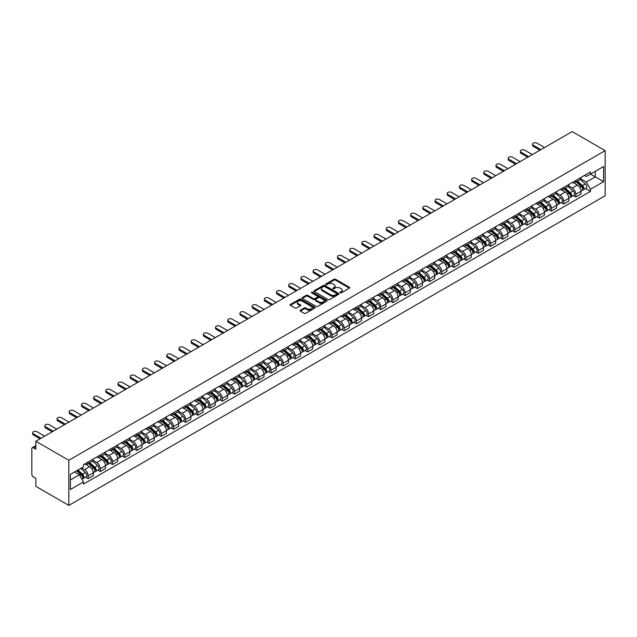 <?xml version="1.0" encoding="UTF-8"?>
<svg xmlns="http://www.w3.org/2000/svg" width="637" height="637" viewBox="0 0 637 637"><rect width="100%" height="100%" fill="white"/><g stroke="black" fill="none" stroke-linecap="round" stroke-linejoin="round"><path stroke-width="0.96" d="M340.134 292.837A0.756 0.438 0 0 0 341.209 292.837L349.355 288.131A1.083 0.629 0 0 0 349.673 287.685A1.083 0.629 0 0 0 349.355 287.247L335.548 279.269A1.083 0.629 0 0 0 334.011 279.269L325.865 283.975A0.756 0.438 0 0 0 326.94 284.596L327.991 283.991A3.472 2.007 0 0 1 332.904 283.991L334.051 284.651A3.472 2.007 0 0 1 335.07 286.069A3.472 2.007 0 0 1 334.051 287.486L333 288.099A0.756 0.438 0 0 0 334.075 288.72L335.126 288.107A3.472 2.007 0 0 1 340.039 288.107L341.185 288.776A3.472 2.007 0 0 1 342.204 290.193A3.472 2.007 0 0 1 341.185 291.611L340.134 292.216A0.756 0.438 0 0 0 340.134 292.837L340.134 292.216M300.338 310.187A1.083 0.629 0 0 0 300.019 310.633A1.083 0.629 0 0 0 300.338 311.071L304.207 313.308A1.083 0.629 0 0 0 305.744 313.308L314.797 308.085A1.083 0.629 0 0 0 315.116 307.639A1.083 0.629 0 0 0 314.797 307.201L300.99 299.223A1.083 0.629 0 0 0 299.454 299.223L290.4 304.454A1.083 0.629 0 0 0 290.082 304.892A1.083 0.629 0 0 0 290.4 305.338L295.082 308.037A1.083 0.629 0 0 0 296.611 308.037L300.489 305.8A1.083 0.629 0 0 0 300.807 305.362A1.083 0.629 0 0 0 300.489 304.916L298.172 303.578A2.898 1.672 0 0 1 297.32 302.392A2.898 1.672 0 0 1 299.111 300.847A2.898 1.672 0 0 1 302.272 301.205L311.366 306.461A2.898 1.672 0 0 1 312.21 307.639A2.898 1.672 0 0 1 310.418 309.192A2.898 1.672 0 0 1 307.257 308.826L305.744 307.95A1.083 0.629 0 0 0 304.207 307.95L300.338 310.187L300.338 311.071M68.82 460.28L35.839 441.242L572.169 131.588L605.15 150.635L68.82 460.28L68.82 505.412L605.15 195.758L605.15 150.635M328.071 299.533A1.083 0.629 0 0 0 329.6 299.533L338.653 294.31A1.083 0.629 0 0 0 338.972 293.864A1.083 0.629 0 0 0 338.653 293.426L324.846 285.448A1.083 0.629 0 0 0 323.309 285.448L314.256 290.679A1.083 0.629 0 0 0 313.945 291.117A1.083 0.629 0 0 0 314.256 291.563L328.071 299.533M311.915 293.004A0.756 0.438 0 0 1 312.687 293.108L312.687 292.208L326.725 300.314A1.083 0.629 0 0 1 327.044 300.752A1.083 0.629 0 0 1 326.725 301.197L317.672 306.421A1.083 0.629 0 0 1 316.143 306.421L302.328 298.45L302.328 297.567A1.083 0.629 0 0 0 302.01 298.005A1.083 0.629 0 0 0 302.328 298.45M302.328 297.567L306.206 295.329A1.083 0.629 0 0 1 307.735 295.329L313.34 298.562A1.083 0.629 0 0 0 314.877 298.562L317.441 297.081A1.083 0.629 0 0 0 317.759 296.635A1.083 0.629 0 0 0 317.441 296.189L311.612 292.829A0.756 0.438 0 0 1 312.687 292.208M35.839 441.242L35.839 449.228L33.411 447.827A2.214 1.274 -120 0 0 32.312 447.715A2.214 1.274 -120 0 0 31.85 448.727L31.85 474.27A2.214 1.274 -120 0 0 33.411 476.978L35.839 478.379L35.839 486.365L68.82 505.412M575.84 180.414A5.088 2.938 60 0 1 574.789 182.7L579.949 179.722A5.088 2.938 -120 0 0 581 177.436M568.523 185.893L572.241 188.042A5.088 2.938 60 0 1 575.84 194.269L581 191.291A5.088 2.938 -120 0 0 577.401 185.064L573.714 182.93M581 191.291L581 194.046L575.84 197.024L573.364 195.599M574.789 182.7A5.088 2.938 60 0 1 572.281 182.469M575.84 194.269L575.84 197.024M563.649 187.453A5.088 2.938 60 0 1 562.59 189.738L567.75 186.76A5.088 2.938 -120 0 0 568.809 184.475M561.173 202.638L563.649 204.063L568.809 201.085L568.809 198.33A5.088 2.938 -120 0 0 565.21 192.103L561.516 189.969M562.59 189.738A5.088 2.938 60 0 1 560.09 189.507M556.324 192.931L560.05 195.081A5.088 2.938 60 0 1 563.649 201.308L563.649 204.063M551.451 194.5A5.088 2.938 60 0 1 550.4 196.777L555.56 193.799A5.088 2.938 -120 0 0 556.611 191.522M548.983 209.677L551.451 211.102L556.611 208.124L556.611 205.369A5.088 2.938 -120 0 0 553.02 199.142L549.325 197.016M550.4 196.777A5.088 2.938 60 0 1 547.9 196.546M544.133 199.97L547.86 202.12A5.088 2.938 60 0 1 551.451 208.347L551.451 211.102M539.26 201.539A5.088 2.938 60 0 1 538.209 203.816L543.369 200.838A5.088 2.938 -120 0 0 544.42 198.561M536.792 216.715L539.26 218.141L544.42 215.163L544.42 212.408A5.088 2.938 -120 0 0 540.821 206.181L537.134 204.055M538.209 203.816A5.088 2.938 60 0 1 535.709 203.585M531.943 207.009L535.669 209.159A5.088 2.938 60 0 1 539.26 215.386L539.26 218.141M527.07 208.578A5.088 2.938 60 0 1 526.019 210.855L531.17 207.877A5.088 2.938 -120 0 0 532.229 205.6M524.593 223.754L527.07 225.18L532.229 222.202L532.229 219.454A5.088 2.938 -120 0 0 528.63 213.22L524.936 211.094M526.019 210.855A5.088 2.938 60 0 1 523.51 210.632M519.744 214.048L523.471 216.198A5.088 2.938 60 0 1 527.07 222.432L527.07 225.18M514.879 215.617A5.088 2.938 60 0 1 513.82 217.894L518.98 214.916A5.088 2.938 -120 0 0 520.031 212.639M512.403 230.793L514.879 232.218L520.031 229.24L520.031 226.493A5.088 2.938 -120 0 0 516.44 220.267L512.745 218.133M513.82 217.894A5.088 2.938 60 0 1 511.32 217.671M507.554 221.087L511.28 223.245A5.088 2.938 60 0 1 514.879 229.471L514.879 232.218M502.681 222.655A5.088 2.938 60 0 1 501.63 224.941L506.789 221.963A5.088 2.938 -120 0 0 507.84 219.677M500.212 237.832L502.681 239.257L507.84 236.279L507.84 233.532A5.088 2.938 -120 0 0 504.249 227.305L500.555 225.172M501.63 224.941A5.088 2.938 60 0 1 499.129 224.71M495.363 228.134L499.089 230.283A5.088 2.938 60 0 1 502.681 236.51L502.681 239.257M490.49 229.694A5.088 2.938 60 0 1 489.439 231.979L494.599 229.002A5.088 2.938 -120 0 0 495.65 226.716M488.014 244.871L490.49 246.304L495.65 243.318L495.65 240.571A5.088 2.938 -120 0 0 492.051 234.344L488.364 232.21M489.439 231.979A5.088 2.938 60 0 1 486.931 231.749M483.172 235.172L486.891 237.322A5.088 2.938 60 0 1 490.49 243.549L490.49 246.304M478.299 236.733A5.088 2.938 60 0 1 477.24 239.018L482.4 236.04A5.088 2.938 -120 0 0 483.459 233.755M475.823 251.91L478.299 253.343L483.459 250.365L483.459 247.61A5.088 2.938 -120 0 0 479.86 241.383L476.165 239.249M477.24 239.018A5.088 2.938 60 0 1 474.74 238.787M470.974 242.211L474.7 244.361A5.088 2.938 60 0 1 478.299 250.588L478.299 253.343M466.101 243.772A5.088 2.938 60 0 1 465.05 246.057L470.21 243.079A5.088 2.938 -120 0 0 471.261 240.794M463.632 258.948L466.101 260.382L471.261 257.404L471.261 254.649A5.088 2.938 -120 0 0 467.669 248.422L463.975 246.288M465.05 246.057A5.088 2.938 60 0 1 462.55 245.826M458.783 249.25L462.51 251.4A5.088 2.938 60 0 1 466.101 257.627L466.101 260.382M453.91 250.811A5.088 2.938 60 0 1 452.859 253.096L458.019 250.118A5.088 2.938 -120 0 0 459.07 247.833M451.442 265.987L453.91 267.421L459.07 264.443L459.07 261.688A5.088 2.938 -120 0 0 455.471 255.461L451.784 253.327M452.859 253.096A5.088 2.938 60 0 1 450.359 252.865M446.593 256.289L450.319 258.439A5.088 2.938 60 0 1 453.91 264.666L453.91 267.421M441.72 257.85A5.088 2.938 60 0 1 440.669 260.135L445.82 257.157A5.088 2.938 -120 0 0 446.879 254.872M439.243 273.034L441.72 274.459L446.879 271.481L446.879 268.726A5.088 2.938 -120 0 0 443.28 262.5L439.586 260.366M440.669 260.135A5.088 2.938 60 0 1 438.16 259.904M434.394 263.328L438.121 265.478A5.088 2.938 60 0 1 441.72 271.704L441.72 274.459M429.529 264.888A5.088 2.938 60 0 1 428.47 267.174L433.63 264.196A5.088 2.938 -120 0 0 434.681 261.911M427.053 280.073L429.529 281.498L434.681 278.52L434.681 275.765A5.088 2.938 -120 0 0 431.09 269.539L427.395 267.405M428.47 267.174A5.088 2.938 60 0 1 425.97 266.943M422.204 270.367L425.93 272.517A5.088 2.938 60 0 1 429.529 278.743L429.529 281.498M417.331 271.927A5.088 2.938 60 0 1 416.279 274.213L421.439 271.235A5.088 2.938 -120 0 0 422.49 268.949M414.862 287.112L417.331 288.537L422.49 285.559L422.49 282.804A5.088 2.938 -120 0 0 418.899 276.577L415.205 274.443M416.279 274.213A5.088 2.938 60 0 1 413.779 273.982M410.013 277.406L413.739 279.555A5.088 2.938 60 0 1 417.331 285.782L417.331 288.537M405.14 278.974A5.088 2.938 60 0 1 404.089 281.251L409.249 278.273A5.088 2.938 -120 0 0 410.3 275.996M402.664 294.151L405.14 295.576L410.3 292.598L410.3 289.843A5.088 2.938 -120 0 0 406.701 283.616L403.014 281.49M404.089 281.251A5.088 2.938 60 0 1 401.581 281.021M397.822 284.444L401.541 286.594A5.088 2.938 60 0 1 405.14 292.821L405.14 295.576M392.949 286.013A5.088 2.938 60 0 1 391.89 288.29L397.05 285.312A5.088 2.938 -120 0 0 398.109 283.035M390.473 301.19L392.949 302.615L398.109 299.637L398.109 296.882A5.088 2.938 -120 0 0 394.51 290.655L390.815 288.529M391.89 288.29A5.088 2.938 60 0 1 389.39 288.059M385.624 291.483L389.35 293.633A5.088 2.938 60 0 1 392.949 299.86L392.949 302.615M380.751 293.052A5.088 2.938 60 0 1 379.7 295.329L384.859 292.351A5.088 2.938 -120 0 0 385.911 290.074M378.282 308.228L380.751 309.654L385.911 306.676L385.911 303.929A5.088 2.938 -120 0 0 382.319 297.694L378.625 295.568M379.7 295.329A5.088 2.938 60 0 1 377.2 295.106M373.433 298.522L377.16 300.672A5.088 2.938 60 0 1 380.751 306.907L380.751 309.654M368.56 300.091A5.088 2.938 60 0 1 367.509 302.368L372.669 299.39A5.088 2.938 -120 0 0 373.72 297.113M366.084 315.267L368.56 316.693L373.72 313.715L373.72 310.967A5.088 2.938 -120 0 0 370.121 304.741L366.434 302.607M367.509 302.368A5.088 2.938 60 0 1 365.009 302.145M361.243 305.561L364.969 307.719A5.088 2.938 60 0 1 368.56 313.945L368.56 316.693M356.37 307.13A5.088 2.938 60 0 1 355.319 309.415L360.47 306.429A5.088 2.938 -120 0 0 361.529 304.152M353.893 322.306L356.37 323.731L361.529 320.753L361.529 318.006A5.088 2.938 -120 0 0 357.93 311.78L354.236 309.646M355.319 309.415A5.088 2.938 60 0 1 352.81 309.184M349.044 312.6L352.771 314.758A5.088 2.938 60 0 1 356.37 320.984L356.37 323.731M344.179 314.168A5.088 2.938 60 0 1 343.12 316.454L348.28 313.476A5.088 2.938 -120 0 0 349.331 311.19M341.703 329.345L344.179 330.77L349.331 327.792L349.331 325.045A5.088 2.938 -120 0 0 345.74 318.818L342.045 316.685M343.12 316.454A5.088 2.938 60 0 1 340.62 316.223M336.854 319.647L340.58 321.796A5.088 2.938 60 0 1 344.179 328.023L344.179 330.77M331.981 321.207A5.088 2.938 60 0 1 330.929 323.492L336.089 320.515A5.088 2.938 -120 0 0 337.14 318.229M329.512 336.384L331.981 337.817L337.14 334.839L337.14 332.084A5.088 2.938 -120 0 0 333.549 325.857L329.855 323.723M330.929 323.492A5.088 2.938 60 0 1 328.429 323.262M324.663 326.685L328.389 328.835A5.088 2.938 60 0 1 331.981 335.062L331.981 337.817M319.79 328.246A5.088 2.938 60 0 1 318.739 330.531L323.899 327.553A5.088 2.938 -120 0 0 324.95 325.268M317.314 343.423L319.79 344.856L324.95 341.878L324.95 339.123A5.088 2.938 -120 0 0 321.351 332.896L317.664 330.762M318.739 330.531A5.088 2.938 60 0 1 316.231 330.3M312.472 333.724L316.191 335.874A5.088 2.938 60 0 1 319.79 342.101L319.79 344.856M307.599 335.285A5.088 2.938 60 0 1 306.54 337.57L311.7 334.592A5.088 2.938 -120 0 0 312.759 332.307M305.123 350.461L307.599 351.895L312.759 348.917L312.759 346.162A5.088 2.938 -120 0 0 309.16 339.935L305.465 337.801M306.54 337.57A5.088 2.938 60 0 1 304.04 337.339M300.274 340.763L304 342.913A5.088 2.938 60 0 1 307.599 349.14L307.599 351.895M295.401 342.324A5.088 2.938 60 0 1 294.35 344.609L299.509 341.631A5.088 2.938 -120 0 0 300.56 339.346M292.932 357.5L295.401 358.934L300.56 355.956L300.56 353.201A5.088 2.938 -120 0 0 296.969 346.974L293.275 344.84M294.35 344.609A5.088 2.938 60 0 1 291.85 344.378M288.083 347.802L291.81 349.952A5.088 2.938 60 0 1 295.401 356.179L295.401 358.934M283.21 349.363A5.088 2.938 60 0 1 282.159 351.648L287.319 348.67A5.088 2.938 -120 0 0 288.37 346.385M280.734 364.547L283.21 365.972L288.37 362.994L288.37 360.239A5.088 2.938 -120 0 0 284.771 354.013L281.084 351.879M282.159 351.648A5.088 2.938 60 0 1 279.651 351.417M275.893 354.841L279.619 356.991A5.088 2.938 60 0 1 283.21 363.217L283.21 365.972M271.02 356.401A5.088 2.938 60 0 1 269.969 358.687L275.12 355.709A5.088 2.938 -120 0 0 276.179 353.424M268.543 371.586L271.02 373.011L276.179 370.033L276.179 367.278A5.088 2.938 -120 0 0 272.58 361.052L268.886 358.918M269.969 358.687A5.088 2.938 60 0 1 267.46 358.456M263.694 361.88L267.421 364.03A5.088 2.938 60 0 1 271.02 370.256L271.02 373.011M258.821 363.448A5.088 2.938 60 0 1 257.77 365.726L262.93 362.748A5.088 2.938 -120 0 0 263.981 360.462M256.353 378.625L258.829 380.05L263.981 377.072L263.981 374.317A5.088 2.938 -120 0 0 260.39 368.09L256.695 365.964M257.77 365.726A5.088 2.938 60 0 1 255.27 365.495M251.504 368.919L255.23 371.068A5.088 2.938 60 0 1 258.829 377.295L258.829 380.05M246.63 370.487A5.088 2.938 60 0 1 245.579 372.764L250.739 369.786A5.088 2.938 -120 0 0 251.79 367.509M244.162 385.664L246.63 387.089L251.79 384.111L251.79 381.356A5.088 2.938 -120 0 0 248.199 375.129L244.504 373.003M245.579 372.764A5.088 2.938 60 0 1 243.079 372.534M239.313 375.957L243.039 378.107A5.088 2.938 60 0 1 246.63 384.334L246.63 387.089M234.44 377.526A5.088 2.938 60 0 1 233.389 379.803L238.549 376.825A5.088 2.938 -120 0 0 239.6 374.548M231.964 392.703L234.44 394.128L239.6 391.15L239.6 388.395A5.088 2.938 -120 0 0 236.001 382.168L232.314 380.042M233.389 379.803A5.088 2.938 60 0 1 230.881 379.58M227.114 382.996L230.841 385.146A5.088 2.938 60 0 1 234.44 391.381L234.44 394.128M222.249 384.565A5.088 2.938 60 0 1 221.19 386.842L226.35 383.864A5.088 2.938 -120 0 0 227.401 381.587M219.773 399.741L222.249 401.167L227.409 398.189L227.409 395.442A5.088 2.938 -120 0 0 223.81 389.207L220.115 387.081M221.19 386.842A5.088 2.938 60 0 1 218.69 386.619M214.924 390.035L218.65 392.193A5.088 2.938 60 0 1 222.249 398.42L222.249 401.167M210.051 391.604A5.088 2.938 60 0 1 209 393.881L214.159 390.903A5.088 2.938 -120 0 0 215.21 388.626M207.582 406.78L210.051 408.206L215.21 405.228L215.21 402.48A5.088 2.938 -120 0 0 211.619 396.254L207.925 394.12M209 393.881A5.088 2.938 60 0 1 206.499 393.658M202.733 397.074L206.46 399.232A5.088 2.938 60 0 1 210.051 405.458L210.051 408.206M197.86 398.643A5.088 2.938 60 0 1 196.809 400.928L201.969 397.95A5.088 2.938 -120 0 0 203.02 395.665M195.384 413.819L197.86 415.244L203.02 412.266L203.02 409.519A5.088 2.938 -120 0 0 199.421 403.293L195.734 401.159M196.809 400.928A5.088 2.938 60 0 1 194.301 400.697M190.543 404.121L194.269 406.271A5.088 2.938 60 0 1 197.86 412.497L197.86 415.244M185.67 405.681A5.088 2.938 60 0 1 184.619 407.967L189.77 404.989A5.088 2.938 -120 0 0 190.829 402.703M183.193 420.858L185.67 422.291L190.829 419.313L190.829 416.558A5.088 2.938 -120 0 0 187.23 410.332L183.536 408.198M184.619 407.967A5.088 2.938 60 0 1 182.11 407.736M178.344 411.16L182.071 413.309A5.088 2.938 60 0 1 185.67 419.536L185.67 422.291M173.471 412.72A5.088 2.938 60 0 1 172.42 415.006L177.58 412.028A5.088 2.938 -120 0 0 178.631 409.742M171.003 427.897L173.479 429.33L178.631 426.352L178.631 423.597A5.088 2.938 -120 0 0 175.04 417.37L171.345 415.236M172.42 415.006A5.088 2.938 60 0 1 169.92 414.775M166.153 418.198L169.88 420.348A5.088 2.938 60 0 1 173.479 426.575L173.479 429.33M161.28 419.759A5.088 2.938 60 0 1 160.229 422.044L165.389 419.066A5.088 2.938 -120 0 0 166.44 416.781M158.812 434.936L161.28 436.369L166.44 433.391L166.44 430.636A5.088 2.938 -120 0 0 162.849 424.409L159.154 422.275M160.229 422.044A5.088 2.938 60 0 1 157.729 421.813M153.963 425.237L157.689 427.387A5.088 2.938 60 0 1 161.28 433.614L161.28 436.369M149.09 426.798A5.088 2.938 60 0 1 148.039 429.083L153.198 426.105A5.088 2.938 -120 0 0 154.25 423.82M146.614 441.974L149.09 443.408L154.25 440.43L154.25 437.675A5.088 2.938 -120 0 0 150.65 431.448L146.964 429.314M148.039 429.083A5.088 2.938 60 0 1 145.531 428.852M141.764 432.276L145.491 434.426A5.088 2.938 60 0 1 149.09 440.653L149.09 443.408M136.899 433.837A5.088 2.938 60 0 1 135.84 436.122L141 433.144A5.088 2.938 -120 0 0 142.051 430.859M134.423 449.021L136.899 450.447L142.051 447.469L142.051 444.714A5.088 2.938 -120 0 0 138.46 438.487L134.765 436.353M135.84 436.122A5.088 2.938 60 0 1 133.34 435.891M129.574 439.315L133.3 441.465A5.088 2.938 60 0 1 136.899 447.692L136.899 450.447M124.701 440.876A5.088 2.938 60 0 1 123.65 443.161L128.809 440.183A5.088 2.938 -120 0 0 129.86 437.898M122.232 456.06L124.701 457.485L129.86 454.507L129.86 451.752A5.088 2.938 -120 0 0 126.269 445.526L122.575 443.392M123.65 443.161A5.088 2.938 60 0 1 121.149 442.93M117.383 446.354L121.11 448.504A5.088 2.938 60 0 1 124.701 454.73L124.701 457.485M112.51 447.915A5.088 2.938 60 0 1 111.459 450.2L116.619 447.222A5.088 2.938 -120 0 0 117.67 444.937M110.034 463.099L112.51 464.524L117.67 461.546L117.67 458.791A5.088 2.938 -120 0 0 114.071 452.565L110.384 450.431M111.459 450.2A5.088 2.938 60 0 1 108.951 449.969M105.193 453.393L108.919 455.543A5.088 2.938 60 0 1 112.51 461.769L112.51 464.524M100.32 454.961A5.088 2.938 60 0 1 99.268 457.239L104.42 454.261A5.088 2.938 -120 0 0 105.479 451.983M97.843 470.138L100.32 471.563L105.479 468.585L105.479 465.83A5.088 2.938 -120 0 0 101.88 459.603L98.186 457.477M99.268 457.239A5.088 2.938 60 0 1 96.76 457.008M92.994 460.432L96.72 462.581A5.088 2.938 60 0 1 100.32 468.808L100.32 471.563M88.121 462A5.088 2.938 60 0 1 87.07 464.277L92.23 461.299A5.088 2.938 -120 0 0 93.281 459.022M85.653 477.177L88.121 478.602L93.281 475.624L93.281 472.869A5.088 2.938 -120 0 0 89.69 466.642L85.995 464.516M87.07 464.277A5.088 2.938 60 0 1 84.57 464.047M81.56 467.908L84.53 469.62A5.088 2.938 60 0 1 88.121 475.847L88.121 478.602M584.479 175.43L586.311 176.489L603.589 166.52L595.3 171.305L595.3 176.895L586.311 182.086L580.713 178.854M70.381 479.956L79.37 474.764L83.511 481.946L70.381 489.527L70.381 474.358L83.511 466.778L83.511 464.66L590.459 171.982L590.459 174.1L603.589 181.68L590.459 189.261L586.311 182.086M603.589 166.52L603.589 181.68M83.511 481.946L83.511 484.064L590.459 191.387L590.459 189.261M79.37 474.764L74.521 471.969M585.562 188.56L590.459 191.387M340.437 292.94L341.185 292.51A3.472 2.007 0 0 0 342.204 291.093L342.204 290.193M335.07 286.069L335.07 286.976A3.472 2.007 0 0 1 334.051 288.394L333.302 288.824M349.355 287.247L349.355 288.131L335.548 280.176A1.083 0.629 0 0 0 334.011 280.176L326.168 284.707M338.645 294.318L324.846 286.355A1.083 0.629 0 0 0 323.309 286.355L314.272 291.571M336.742 294.175A0.756 0.438 0 0 0 336.742 293.553L324.615 286.554A0.756 0.438 0 0 0 323.54 286.554L322.433 287.199A3.472 2.007 0 0 0 321.414 288.617A3.472 2.007 0 0 0 322.433 290.034L330.714 294.82A3.472 2.007 0 0 0 335.627 294.82L336.742 294.175L336.742 295.082A0.756 0.438 0 0 0 336.957 294.772L336.957 293.864M321.414 288.617L321.414 289.517A3.472 2.007 0 0 0 322.433 290.934L322.433 290.034M336.742 295.082L335.627 295.719A3.472 2.007 0 0 1 330.714 295.719L322.433 290.934M302.344 298.458L306.206 296.229L306.206 295.329M317.759 296.635L317.759 297.535A1.083 0.629 0 0 1 317.441 297.981L314.877 299.462A1.083 0.629 0 0 1 313.34 299.462L307.735 296.229A1.083 0.629 0 0 0 306.206 296.229M312.687 293.108L326.709 301.205M319.153 301.914A2.898 1.672 0 0 0 322.314 302.28A2.898 1.672 0 0 0 324.106 300.736A2.898 1.672 0 0 0 323.254 299.549L320.053 297.694A1.083 0.629 0 0 0 318.516 297.694L315.944 299.183A1.083 0.629 0 0 0 315.633 299.621A1.083 0.629 0 0 0 315.944 300.067L319.153 301.914L319.153 302.822A2.898 1.672 0 0 0 322.314 303.18A2.898 1.672 0 0 0 324.106 301.635L324.106 300.736M315.633 299.621L315.633 300.529A1.083 0.629 0 0 0 315.944 300.967L315.944 300.067M319.153 302.822L315.944 300.967M312.21 307.639L312.21 308.547A2.898 1.672 0 0 1 310.418 310.092A2.898 1.672 0 0 1 307.257 309.725L305.744 308.857A1.083 0.629 0 0 0 304.207 308.857L300.353 311.079M297.32 302.392L297.32 303.292A2.898 1.672 0 0 0 298.172 304.478L298.172 303.578M300.473 305.816L298.172 304.478M314.782 308.093L300.99 300.131A1.083 0.629 0 0 0 299.454 300.131L290.416 305.346M576.19 181.887L581.159 186.322A2.763 1.593 60 0 1 582.027 190.598L581 191.188M576.326 182.007L578.667 183.352M576.692 181.601L582.226 186.53A1.33 0.764 60 0 1 582.64 188.584A1.33 0.764 60 0 1 582.521 188.632M577.52 181.123L582.489 185.558A2.763 1.593 60 0 1 583.357 189.826A2.763 1.593 60 0 1 582.521 189.914M580.291 179.459L585.307 183.934A2.763 1.593 60 0 1 586.167 188.202L583.357 189.826M539.929 150.205L533.32 146.391A2.54 1.465 180 0 1 532.58 145.355L532.58 144.185A2.54 1.465 -0 0 0 533.32 145.22L540.94 149.623M544.539 147.545L536.919 143.142A2.54 1.465 -0 0 0 534.148 142.823A2.54 1.465 -0 0 0 532.58 144.185M564 188.926L568.968 193.361A2.763 1.593 60 0 1 569.836 197.637L568.801 198.226M564.135 189.046L566.468 190.399M564.501 188.64L570.027 193.568A1.33 0.764 60 0 1 570.449 195.623A1.33 0.764 60 0 1 570.322 195.67M565.33 188.162L570.298 192.597A2.763 1.593 60 0 1 571.166 196.865A2.763 1.593 60 0 1 570.33 196.952M568.1 186.498L573.109 190.973A2.763 1.593 60 0 1 573.977 195.24L571.166 196.865M551.809 195.965L556.778 200.4A2.763 1.593 60 0 1 557.646 204.676L556.611 205.265M551.937 196.085L554.278 197.438M552.311 195.678L557.837 200.615A1.33 0.764 60 0 1 558.251 202.662A1.33 0.764 60 0 1 558.131 202.709M553.139 195.201L558.108 199.636A2.763 1.593 60 0 1 558.975 203.904A2.763 1.593 60 0 1 558.139 203.999M555.91 193.537L560.918 198.011A2.763 1.593 60 0 1 561.786 202.279L558.975 203.904M539.611 203.004L544.579 207.439A2.763 1.593 60 0 1 545.447 211.715L544.42 212.312M539.746 203.123L542.087 204.477M540.112 202.717L545.646 207.654A1.33 0.764 60 0 1 546.06 209.7A1.33 0.764 60 0 1 545.941 209.748M540.94 202.24L545.909 206.675A2.763 1.593 60 0 1 546.777 210.943A2.763 1.593 60 0 1 545.941 211.038M543.711 200.575L548.728 205.05A2.763 1.593 60 0 1 549.596 209.318L546.777 210.943M527.731 157.243L521.13 153.429A2.54 1.465 180 0 1 520.381 152.394L520.381 151.224A2.54 1.465 -0 0 0 521.13 152.259L528.75 156.662M532.341 154.584L524.721 150.181A2.54 1.465 -0 0 0 521.95 149.862A2.54 1.465 -0 0 0 520.381 151.224M515.54 164.282L508.939 160.468A2.54 1.465 180 0 1 508.191 159.433L508.191 158.263A2.54 1.465 -0 0 0 508.939 159.298L516.559 163.701M520.15 161.623L512.53 157.22A2.54 1.465 -0 0 0 509.759 156.901A2.54 1.465 -0 0 0 508.191 158.263M503.349 171.321L496.741 167.515A2.54 1.465 180 0 1 496 166.472L496 165.302A2.54 1.465 -0 0 0 496.741 166.337L504.361 170.74M507.96 168.662L500.34 164.266A2.54 1.465 -0 0 0 497.569 163.948A2.54 1.465 -0 0 0 496 165.302M527.42 210.043L532.389 214.478A2.763 1.593 60 0 1 533.257 218.754L532.229 219.351M527.555 210.162L529.888 211.516M527.922 209.756L533.448 214.693A1.33 0.764 60 0 1 533.87 216.739A1.33 0.764 60 0 1 533.75 216.787M528.75 209.278L533.718 213.713A2.763 1.593 60 0 1 534.586 217.989A2.763 1.593 60 0 1 533.75 218.077M531.521 207.614L536.529 212.089A2.763 1.593 60 0 1 537.397 216.365L534.586 217.989M515.229 217.09L520.198 221.517A2.763 1.593 60 0 1 521.066 225.793L520.031 226.39M515.357 217.201L517.698 218.555M515.731 216.795L521.257 221.732A1.33 0.764 60 0 1 521.671 223.778A1.33 0.764 60 0 1 521.552 223.826M516.559 216.317L521.528 220.752A2.763 1.593 60 0 1 522.396 225.028A2.763 1.593 60 0 1 521.56 225.116M519.33 214.653L524.339 219.128A2.763 1.593 60 0 1 525.207 223.404L522.396 225.028M491.151 178.368L484.55 174.554A2.54 1.465 180 0 1 483.802 173.511L483.802 172.34A2.54 1.465 -0 0 0 484.55 173.375L492.17 177.779M495.769 175.701L488.149 171.305A2.54 1.465 -0 0 0 485.378 170.987A2.54 1.465 -0 0 0 483.802 172.34M478.96 185.407L472.359 181.593A2.54 1.465 180 0 1 471.611 180.55L471.611 179.379A2.54 1.465 -0 0 0 472.359 180.414L479.979 184.818M483.571 182.739L475.95 178.344A2.54 1.465 -0 0 0 473.18 178.026A2.54 1.465 -0 0 0 471.611 179.379M503.039 224.128L508.007 228.556A2.763 1.593 60 0 1 508.867 232.831L507.84 233.429M503.166 224.24L505.507 225.594M503.541 223.834L509.067 228.771A1.33 0.764 60 0 1 509.481 230.817A1.33 0.764 60 0 1 509.361 230.865M504.361 223.356L509.329 227.791A2.763 1.593 60 0 1 510.197 232.067A2.763 1.593 60 0 1 509.369 232.155M507.132 221.692L512.148 226.167A2.763 1.593 60 0 1 513.016 230.443L510.197 232.067M466.77 192.446L460.161 188.632A2.54 1.465 180 0 1 459.42 187.589L459.42 186.418A2.54 1.465 -0 0 0 460.161 187.453L467.781 191.856M471.38 189.778L463.76 185.383A2.54 1.465 -0 0 0 460.989 185.064A2.54 1.465 -0 0 0 459.42 186.418M490.84 231.167L495.809 235.594A2.763 1.593 60 0 1 496.677 239.87L495.65 240.468M490.976 231.279L493.317 232.632M491.342 230.873L496.876 235.809A1.33 0.764 60 0 1 497.29 237.864A1.33 0.764 60 0 1 497.171 237.912M492.17 230.395L497.139 234.83A2.763 1.593 60 0 1 498.007 239.106A2.763 1.593 60 0 1 497.171 239.193M494.941 228.731L499.957 233.206A2.763 1.593 60 0 1 500.817 237.482L498.007 239.106M454.579 199.485L447.97 195.67A2.54 1.465 180 0 1 447.23 194.635L447.23 193.457A2.54 1.465 -0 0 0 447.97 194.5L455.59 198.895M459.189 196.817L451.569 192.422A2.54 1.465 -0 0 0 448.798 192.103A2.54 1.465 -0 0 0 447.23 193.457M478.65 238.206L483.618 242.641A2.763 1.593 60 0 1 484.486 246.909L483.451 247.506M478.785 238.326L481.118 239.671M479.151 237.912L484.677 242.848A1.33 0.764 60 0 1 485.099 244.903A1.33 0.764 60 0 1 484.972 244.95M479.979 237.434L484.948 241.869A2.763 1.593 60 0 1 485.816 246.145A2.763 1.593 60 0 1 484.98 246.232M482.75 235.778L487.759 240.245A2.763 1.593 60 0 1 488.627 244.52L485.816 246.145M442.381 206.523L435.78 202.709A2.54 1.465 180 0 1 435.031 201.674L435.031 200.496A2.54 1.465 -0 0 0 435.78 201.539L443.4 205.934M446.991 203.856L439.371 199.461A2.54 1.465 -0 0 0 436.6 199.142A2.54 1.465 -0 0 0 435.031 200.496M466.459 245.245L471.428 249.68A2.763 1.593 60 0 1 472.296 253.948L471.261 254.545M466.587 245.364L468.928 246.71M466.961 244.958L472.487 249.887A1.33 0.764 60 0 1 472.901 251.941A1.33 0.764 60 0 1 472.781 251.989M467.789 244.481L472.758 248.908A2.763 1.593 60 0 1 473.617 253.184A2.763 1.593 60 0 1 472.789 253.271M470.552 242.816L475.568 247.283A2.763 1.593 60 0 1 476.436 251.559L473.617 253.184M430.19 213.562L423.589 209.748A2.54 1.465 180 0 1 422.841 208.713L422.841 207.535A2.54 1.465 -0 0 0 423.589 208.578L431.209 212.973M434.8 210.903L427.18 206.499A2.54 1.465 -0 0 0 424.409 206.181A2.54 1.465 -0 0 0 422.841 207.535M454.261 252.284L459.229 256.719A2.763 1.593 60 0 1 460.097 260.987L459.07 261.584M454.396 252.403L456.737 253.749M454.762 251.997L460.296 256.926A1.33 0.764 60 0 1 460.71 258.98A1.33 0.764 60 0 1 460.591 259.028M455.59 251.519L460.559 255.947A2.763 1.593 60 0 1 461.427 260.222A2.763 1.593 60 0 1 460.591 260.31M458.361 249.855L463.378 254.322A2.763 1.593 60 0 1 464.246 258.598L461.427 260.222M417.999 220.601L411.391 216.787A2.54 1.465 180 0 1 410.65 215.752L410.65 214.573A2.54 1.465 -0 0 0 411.391 215.617L419.011 220.012M422.61 217.942L414.99 213.538A2.54 1.465 -0 0 0 412.219 213.22A2.54 1.465 -0 0 0 410.65 214.573M442.07 259.323L447.039 263.758A2.763 1.593 60 0 1 447.907 268.026L446.879 268.623M442.205 259.442L444.538 260.788M442.572 259.036L448.098 263.965A1.33 0.764 60 0 1 448.52 266.019A1.33 0.764 60 0 1 448.4 266.067M443.4 258.558L448.368 262.985A2.763 1.593 60 0 1 449.236 267.261A2.763 1.593 60 0 1 448.4 267.349M446.171 256.894L451.179 261.361A2.763 1.593 60 0 1 452.047 265.637L449.236 267.261M405.801 227.64L399.2 223.826A2.54 1.465 180 0 1 398.451 222.791L398.451 221.62A2.54 1.465 -0 0 0 399.2 222.655L406.82 227.051M410.419 224.98L402.799 220.577A2.54 1.465 -0 0 0 400.028 220.259A2.54 1.465 -0 0 0 398.451 221.62M429.879 266.362L434.848 270.797A2.763 1.593 60 0 1 435.716 275.073L434.681 275.662M430.007 266.481L432.348 267.827M430.381 266.075L435.907 271.004A1.33 0.764 60 0 1 436.321 273.058A1.33 0.764 60 0 1 436.202 273.106M431.209 265.597L436.178 270.032A2.763 1.593 60 0 1 437.046 274.3A2.763 1.593 60 0 1 436.21 274.388M433.98 263.933L438.989 268.408A2.763 1.593 60 0 1 439.856 272.676L437.046 274.3M393.61 234.679L387.009 230.865A2.54 1.465 180 0 1 386.261 229.83L386.261 228.659A2.54 1.465 -0 0 0 387.009 229.694L394.629 234.09M398.221 232.019L390.6 227.616A2.54 1.465 -0 0 0 387.829 227.298A2.54 1.465 -0 0 0 386.261 228.659M417.689 273.4L422.657 277.836A2.763 1.593 60 0 1 423.517 282.111L422.49 282.701M417.816 273.52L420.157 274.873M418.183 273.114L423.716 278.043A1.33 0.764 60 0 1 424.131 280.097A1.33 0.764 60 0 1 424.011 280.145M419.011 272.636L423.979 277.071A2.763 1.593 60 0 1 424.847 281.339A2.763 1.593 60 0 1 424.019 281.427M421.782 270.972L426.798 275.447A2.763 1.593 60 0 1 427.666 279.715L424.847 281.339M381.42 241.718L374.811 237.904A2.54 1.465 180 0 1 374.07 236.868L374.07 235.698A2.54 1.465 -0 0 0 374.811 236.733L382.431 241.136M386.03 239.058L378.41 234.655A2.54 1.465 -0 0 0 375.639 234.336A2.54 1.465 -0 0 0 374.07 235.698M405.49 280.439L410.459 284.874A2.763 1.593 60 0 1 411.327 289.15L410.3 289.739M405.626 280.559L407.959 281.912M405.992 280.153L411.526 285.081A1.33 0.764 60 0 1 411.94 287.136A1.33 0.764 60 0 1 411.821 287.183M406.82 279.675L411.789 284.11A2.763 1.593 60 0 1 412.657 288.378A2.763 1.593 60 0 1 411.821 288.473M409.591 278.011L414.599 282.486A2.763 1.593 60 0 1 415.467 286.754L412.657 288.378M369.229 248.756L362.62 244.942A2.54 1.465 180 0 1 361.88 243.907L361.88 242.737A2.54 1.465 -0 0 0 362.62 243.772L370.24 248.175M373.839 246.097L366.219 241.694A2.54 1.465 -0 0 0 363.448 241.375A2.54 1.465 -0 0 0 361.88 242.737M393.3 287.478L398.268 291.913A2.763 1.593 60 0 1 399.136 296.189L398.101 296.786M393.427 287.598L395.768 288.951M393.801 287.191L399.327 292.128A1.33 0.764 60 0 1 399.749 294.175A1.33 0.764 60 0 1 399.622 294.222M394.629 286.714L399.598 291.149A2.763 1.593 60 0 1 400.466 295.417A2.763 1.593 60 0 1 399.63 295.512M397.4 285.05L402.409 289.524A2.763 1.593 60 0 1 403.277 293.792L400.466 295.417M357.031 255.795L350.43 251.989A2.54 1.465 180 0 1 349.681 250.946L349.681 249.776A2.54 1.465 -0 0 0 350.43 250.811L358.05 255.214M361.641 253.136L354.021 248.741A2.54 1.465 -0 0 0 351.25 248.422A2.54 1.465 -0 0 0 349.681 249.776M381.109 294.517L386.078 298.952A2.763 1.593 60 0 1 386.946 303.228L385.911 303.825M381.237 294.636L383.578 295.99M381.611 294.23L387.137 299.167A1.33 0.764 60 0 1 387.551 301.213A1.33 0.764 60 0 1 387.431 301.261M382.439 293.753L387.407 298.188A2.763 1.593 60 0 1 388.267 302.464A2.763 1.593 60 0 1 387.439 302.551M385.202 292.088L390.218 296.563A2.763 1.593 60 0 1 391.086 300.839L388.267 302.464M344.84 262.834L338.239 259.028A2.54 1.465 180 0 1 337.491 257.985L337.491 256.815A2.54 1.465 -0 0 0 338.239 257.85L345.859 262.253M349.45 260.175L341.83 255.779A2.54 1.465 -0 0 0 339.059 255.461A2.54 1.465 -0 0 0 337.491 256.815M368.911 301.564L373.879 305.991A2.763 1.593 60 0 1 374.747 310.267L373.72 310.864M369.046 301.675L371.387 303.029M369.412 301.269L374.946 306.206A1.33 0.764 60 0 1 375.36 308.252A1.33 0.764 60 0 1 375.241 308.3M370.24 300.791L375.209 305.227A2.763 1.593 60 0 1 376.077 309.502A2.763 1.593 60 0 1 375.241 309.59M373.011 299.127L378.028 303.602A2.763 1.593 60 0 1 378.896 307.878L376.077 309.502M332.649 269.881L326.04 266.067A2.54 1.465 180 0 1 325.3 265.024L325.3 263.853A2.54 1.465 -0 0 0 326.04 264.888L333.661 269.292M337.26 267.214L329.64 262.818A2.54 1.465 -0 0 0 326.869 262.5A2.54 1.465 -0 0 0 325.3 263.853M356.72 308.603L361.689 313.03A2.763 1.593 60 0 1 362.557 317.306L361.529 317.903M356.855 308.714L359.188 310.068M357.222 308.308L362.748 313.245A1.33 0.764 60 0 1 363.17 315.291A1.33 0.764 60 0 1 363.042 315.339M358.05 307.83L363.018 312.265A2.763 1.593 60 0 1 363.886 316.541A2.763 1.593 60 0 1 363.05 316.629M360.821 306.166L365.829 310.641A2.763 1.593 60 0 1 366.697 314.917L363.886 316.541M320.451 276.92L313.85 273.106A2.54 1.465 180 0 1 313.101 272.063L313.101 270.892A2.54 1.465 -0 0 0 313.85 271.927L321.47 276.331M325.069 274.252L317.441 269.857A2.54 1.465 -0 0 0 314.678 269.539A2.54 1.465 -0 0 0 313.101 270.892M344.529 315.641L349.498 320.069A2.763 1.593 60 0 1 350.366 324.344L349.331 324.942M344.657 315.753L346.998 317.107M345.031 315.347L350.557 320.284A1.33 0.764 60 0 1 350.971 322.33A1.33 0.764 60 0 1 350.852 322.386M345.859 314.869L350.828 319.304A2.763 1.593 60 0 1 351.696 323.58A2.763 1.593 60 0 1 350.86 323.668M348.63 313.205L353.639 317.68A2.763 1.593 60 0 1 354.506 321.956L351.696 323.58M308.26 283.959L301.659 280.145A2.54 1.465 180 0 1 300.911 279.11L300.911 277.931A2.54 1.465 -0 0 0 301.659 278.974L309.279 283.369M312.871 281.291L305.25 276.896A2.54 1.465 -0 0 0 302.479 276.577A2.54 1.465 -0 0 0 300.911 277.931M332.339 322.68L337.307 327.115A2.763 1.593 60 0 1 338.167 331.383L337.14 331.981M332.466 322.792L334.807 324.145M332.832 322.386L338.366 327.322A1.33 0.764 60 0 1 338.78 329.377A1.33 0.764 60 0 1 338.661 329.425M333.661 321.908L338.629 326.343A2.763 1.593 60 0 1 339.497 330.619A2.763 1.593 60 0 1 338.669 330.707M336.432 320.252L341.448 324.719A2.763 1.593 60 0 1 342.316 328.995L339.497 330.619M296.07 290.998L289.461 287.183A2.54 1.465 180 0 1 288.72 286.148L288.72 284.97A2.54 1.465 -0 0 0 289.461 286.013L297.081 290.408M300.68 288.33L293.06 283.935A2.54 1.465 -0 0 0 290.289 283.616A2.54 1.465 -0 0 0 288.72 284.97M320.14 329.719L325.109 334.154A2.763 1.593 60 0 1 325.977 338.422L324.95 339.019M320.276 329.839L322.609 331.184M320.642 329.425L326.176 334.361A1.33 0.764 60 0 1 326.59 336.416A1.33 0.764 60 0 1 326.47 336.463M321.47 328.947L326.439 333.382A2.763 1.593 60 0 1 327.307 337.658A2.763 1.593 60 0 1 326.47 337.745M324.241 327.291L329.249 331.758A2.763 1.593 60 0 1 330.117 336.033L327.307 337.658M283.879 298.036L277.27 294.222A2.54 1.465 180 0 1 276.53 293.187L276.53 292.009A2.54 1.465 -0 0 0 277.27 293.052L284.89 297.447M288.489 295.377L280.869 290.974A2.54 1.465 -0 0 0 278.098 290.655A2.54 1.465 -0 0 0 276.53 292.009M307.95 336.758L312.918 341.193A2.763 1.593 60 0 1 313.786 345.461L312.751 346.058M308.077 336.877L310.418 338.223M308.451 336.471L313.977 341.4A1.33 0.764 60 0 1 314.399 343.454A1.33 0.764 60 0 1 314.272 343.502M309.279 335.994L314.248 340.421A2.763 1.593 60 0 1 315.116 344.697A2.763 1.593 60 0 1 314.28 344.784M312.05 334.329L317.059 338.796A2.763 1.593 60 0 1 317.927 343.072L315.116 344.697M271.68 305.075L265.08 301.261A2.54 1.465 180 0 1 264.331 300.226L264.331 299.048A2.54 1.465 -0 0 0 265.08 300.091L272.7 304.486M276.291 302.416L268.671 298.012A2.54 1.465 -0 0 0 265.9 297.694A2.54 1.465 -0 0 0 264.331 299.048M295.759 343.797L300.728 348.232A2.763 1.593 60 0 1 301.596 352.5L300.56 353.097M295.887 343.916L298.227 345.262M296.261 343.51L301.787 348.439A1.33 0.764 60 0 1 302.201 350.493A1.33 0.764 60 0 1 302.081 350.541M297.089 343.032L302.057 347.46A2.763 1.593 60 0 1 302.917 351.735A2.763 1.593 60 0 1 302.089 351.823M299.852 341.368L304.868 345.835A2.763 1.593 60 0 1 305.736 350.111L302.917 351.735M259.49 312.114L252.889 308.3A2.54 1.465 180 0 1 252.141 307.265L252.141 306.094A2.54 1.465 -0 0 0 252.889 307.13L260.509 311.525M264.1 309.455L256.48 305.051A2.54 1.465 -0 0 0 253.709 304.733A2.54 1.465 -0 0 0 252.141 306.094M283.561 350.836L288.529 355.271A2.763 1.593 60 0 1 289.397 359.547L288.37 360.136M283.696 350.955L286.037 352.301M284.062 350.549L289.596 355.478A1.33 0.764 60 0 1 290.01 357.532A1.33 0.764 60 0 1 289.891 357.58M284.89 350.071L289.859 354.506A2.763 1.593 60 0 1 290.727 358.774A2.763 1.593 60 0 1 289.891 358.862M287.661 348.407L292.678 352.882A2.763 1.593 60 0 1 293.546 357.15L290.727 358.774M247.299 319.153L240.69 315.339A2.54 1.465 180 0 1 239.95 314.304L239.95 313.133A2.54 1.465 -0 0 0 240.69 314.168L248.311 318.564M251.91 316.493L244.29 312.09A2.54 1.465 -0 0 0 241.519 311.772A2.54 1.465 -0 0 0 239.95 313.133M271.37 357.875L276.339 362.31A2.763 1.593 60 0 1 277.206 366.586L276.179 367.175M271.505 357.994L273.838 359.34M271.872 357.588L277.398 362.517A1.33 0.764 60 0 1 277.82 364.571A1.33 0.764 60 0 1 277.692 364.619M272.7 357.11L277.668 361.545A2.763 1.593 60 0 1 278.536 365.813A2.763 1.593 60 0 1 277.7 365.901M275.471 355.446L280.479 359.921A2.763 1.593 60 0 1 281.347 364.189L278.536 365.813M235.101 326.192L228.5 322.378A2.54 1.465 180 0 1 227.751 321.343L227.751 320.172A2.54 1.465 -0 0 0 228.5 321.207L236.12 325.611M239.719 323.532L232.091 319.129A2.54 1.465 -0 0 0 229.328 318.811A2.54 1.465 -0 0 0 227.751 320.172M259.179 364.913L264.148 369.349A2.763 1.593 60 0 1 265.016 373.624L263.981 374.214M259.307 365.033L261.648 366.386M259.681 364.627L265.207 369.556A1.33 0.764 60 0 1 265.621 371.61A1.33 0.764 60 0 1 265.502 371.658M260.509 364.149L265.478 368.584A2.763 1.593 60 0 1 266.346 372.852A2.763 1.593 60 0 1 265.51 372.94M263.28 362.485L268.288 366.96A2.763 1.593 60 0 1 269.156 371.228L266.346 372.852M222.91 333.231L216.309 329.417A2.54 1.465 180 0 1 215.561 328.381L215.561 327.211A2.54 1.465 -0 0 0 216.309 328.246L223.929 332.649M227.52 330.571L219.9 326.168A2.54 1.465 -0 0 0 217.129 325.849A2.54 1.465 -0 0 0 215.561 327.211M246.989 371.952L251.949 376.387A2.763 1.593 60 0 1 252.817 380.663L251.79 381.26M247.116 372.072L249.457 373.425M247.482 371.666L253.016 376.602A1.33 0.764 60 0 1 253.43 378.649A1.33 0.764 60 0 1 253.311 378.697M248.311 371.188L253.279 375.623A2.763 1.593 60 0 1 254.147 379.891A2.763 1.593 60 0 1 253.311 379.986M251.082 369.524L256.098 373.999A2.763 1.593 60 0 1 256.966 378.267L254.147 379.891M210.72 340.269L204.111 336.463A2.54 1.465 180 0 1 203.37 335.42L203.37 334.25A2.54 1.465 -0 0 0 204.111 335.285L211.731 339.688M215.33 337.61L207.71 333.207A2.54 1.465 -0 0 0 204.939 332.896A2.54 1.465 -0 0 0 203.37 334.25M234.79 378.991L239.759 383.426A2.763 1.593 60 0 1 240.627 387.702L239.6 388.299M234.926 379.111L237.259 380.464M235.292 378.704L240.818 383.641A1.33 0.764 60 0 1 241.24 385.688A1.33 0.764 60 0 1 241.12 385.735M236.12 378.227L241.089 382.662A2.763 1.593 60 0 1 241.956 386.93A2.763 1.593 60 0 1 241.12 387.025M238.891 376.563L243.899 381.037A2.763 1.593 60 0 1 244.767 385.305L241.956 386.93M198.521 347.308L191.92 343.502A2.54 1.465 180 0 1 191.18 342.459L191.18 341.289A2.54 1.465 -0 0 0 191.92 342.324L199.54 346.727M203.139 344.649L195.519 340.254A2.54 1.465 -0 0 0 192.748 339.935A2.54 1.465 -0 0 0 191.18 341.289M222.6 386.03L227.568 390.465A2.763 1.593 60 0 1 228.436 394.741L227.401 395.338M222.727 386.149L225.068 387.503M223.101 385.743L228.627 390.68A1.33 0.764 60 0 1 229.041 392.726A1.33 0.764 60 0 1 228.922 392.774M223.929 385.266L228.898 389.701A2.763 1.593 60 0 1 229.766 393.977A2.763 1.593 60 0 1 228.93 394.064M226.7 383.601L231.709 388.076A2.763 1.593 60 0 1 232.577 392.352L229.766 393.977M186.33 354.355L179.73 350.541A2.54 1.465 180 0 1 178.981 349.498L178.981 348.328A2.54 1.465 -0 0 0 179.73 349.363L187.35 353.766M190.941 351.688L183.321 347.292A2.54 1.465 -0 0 0 180.55 346.974A2.54 1.465 -0 0 0 178.981 348.328M210.409 393.077L215.378 397.504A2.763 1.593 60 0 1 216.246 401.78L215.21 402.377M210.536 393.188L212.877 394.542M210.911 392.782L216.437 397.719A1.33 0.764 60 0 1 216.851 399.765A1.33 0.764 60 0 1 216.731 399.813M211.739 392.304L216.699 396.74A2.763 1.593 60 0 1 217.567 401.015A2.763 1.593 60 0 1 216.739 401.103M214.502 390.64L219.518 395.115A2.763 1.593 60 0 1 220.386 399.391L217.567 401.015M174.14 361.394L167.531 357.58A2.54 1.465 180 0 1 166.79 356.537L166.79 355.366A2.54 1.465 -0 0 0 167.531 356.401L175.159 360.805M178.75 358.727L171.13 354.331A2.54 1.465 -0 0 0 168.359 354.013A2.54 1.465 -0 0 0 166.79 355.366M198.211 400.116L203.179 404.543A2.763 1.593 60 0 1 204.047 408.819L203.02 409.416M198.346 400.227L200.687 401.581M198.712 399.821L204.246 404.758A1.33 0.764 60 0 1 204.66 406.804A1.33 0.764 60 0 1 204.541 406.852M199.54 399.343L204.509 403.778A2.763 1.593 60 0 1 205.377 408.054A2.763 1.593 60 0 1 204.541 408.142M202.311 397.679L207.328 402.154A2.763 1.593 60 0 1 208.195 406.43L205.377 408.054M161.949 368.433L155.34 364.619A2.54 1.465 180 0 1 154.6 363.584L154.6 362.405A2.54 1.465 -0 0 0 155.34 363.448L162.961 367.844M166.56 365.765L158.939 361.37A2.54 1.465 -0 0 0 156.169 361.052A2.54 1.465 -0 0 0 154.6 362.405M186.02 407.154L190.989 411.59A2.763 1.593 60 0 1 191.856 415.857L190.829 416.455M186.155 407.266L188.488 408.62M186.522 406.86L192.048 411.797A1.33 0.764 60 0 1 192.47 413.851A1.33 0.764 60 0 1 192.342 413.899M187.35 406.382L192.318 410.817A2.763 1.593 60 0 1 193.186 415.093A2.763 1.593 60 0 1 192.35 415.181M190.121 404.726L195.129 409.193A2.763 1.593 60 0 1 195.997 413.469L193.186 415.093M149.751 375.472L143.15 371.658A2.54 1.465 180 0 1 142.401 370.623L142.401 369.444A2.54 1.465 -0 0 0 143.15 370.487L150.77 374.882M154.361 372.804L146.741 368.409A2.54 1.465 -0 0 0 143.97 368.09A2.54 1.465 -0 0 0 142.401 369.444M173.829 414.193L178.798 418.628A2.763 1.593 60 0 1 179.666 422.896L178.631 423.494M173.957 414.313L176.298 415.658M174.331 413.899L179.857 418.835A1.33 0.764 60 0 1 180.271 420.89A1.33 0.764 60 0 1 180.152 420.938M175.159 413.421L180.128 417.856A2.763 1.593 60 0 1 180.996 422.132A2.763 1.593 60 0 1 180.16 422.22M177.93 411.765L182.938 416.232A2.763 1.593 60 0 1 183.806 420.508L180.996 422.132M137.56 382.511L130.959 378.697A2.54 1.465 180 0 1 130.211 377.661L130.211 376.483A2.54 1.465 -0 0 0 130.959 377.526L138.579 381.921M142.17 379.851L134.55 375.448A2.54 1.465 -0 0 0 131.779 375.129A2.54 1.465 -0 0 0 130.211 376.483M161.631 421.232L166.599 425.667A2.763 1.593 60 0 1 167.467 429.935L166.44 430.532M161.766 421.352L164.107 422.697M162.132 420.946L167.666 425.874A1.33 0.764 60 0 1 168.08 427.929A1.33 0.764 60 0 1 167.961 427.976M162.961 420.468L167.929 424.895A2.763 1.593 60 0 1 168.797 429.171A2.763 1.593 60 0 1 167.961 429.258M165.731 418.804L170.748 423.271A2.763 1.593 60 0 1 171.616 427.546L168.797 429.171M125.37 389.549L118.761 385.735A2.54 1.465 180 0 1 118.02 384.7L118.02 383.522A2.54 1.465 -0 0 0 118.761 384.565L126.381 388.96M129.98 386.89L122.36 382.487A2.54 1.465 -0 0 0 119.589 382.168A2.54 1.465 -0 0 0 118.02 383.522M149.44 428.271L154.409 432.706A2.763 1.593 60 0 1 155.277 436.974L154.25 437.571M149.576 428.39L151.909 429.736M149.942 427.984L155.468 432.913A1.33 0.764 60 0 1 155.89 434.967A1.33 0.764 60 0 1 155.77 435.015M150.77 427.507L155.739 431.934A2.763 1.593 60 0 1 156.606 436.21A2.763 1.593 60 0 1 155.77 436.297M153.541 425.842L158.549 430.309A2.763 1.593 60 0 1 159.417 434.585L156.606 436.21M113.171 396.588L106.57 392.774A2.54 1.465 180 0 1 105.83 391.739L105.83 390.561A2.54 1.465 -0 0 0 106.57 391.604L114.19 395.999M117.789 393.929L110.169 389.526A2.54 1.465 -0 0 0 107.398 389.207A2.54 1.465 -0 0 0 105.83 390.561M137.25 435.31L142.218 439.745A2.763 1.593 60 0 1 143.086 444.013L142.051 444.61M137.377 435.429L139.718 436.775M137.751 435.023L143.277 439.952A1.33 0.764 60 0 1 143.691 442.006A1.33 0.764 60 0 1 143.572 442.054M138.579 434.545L143.548 438.981A2.763 1.593 60 0 1 144.416 443.248A2.763 1.593 60 0 1 143.58 443.336M141.35 432.881L146.359 437.348A2.763 1.593 60 0 1 147.227 441.624L144.416 443.248M100.98 403.627L94.38 399.813A2.54 1.465 180 0 1 93.631 398.778L93.631 397.607A2.54 1.465 -0 0 0 94.38 398.643L102 403.038M105.591 400.968L97.971 396.564A2.54 1.465 -0 0 0 95.2 396.246A2.54 1.465 -0 0 0 93.631 397.607M125.059 442.349L130.028 446.784A2.763 1.593 60 0 1 130.896 451.06L129.86 451.649M125.186 442.468L127.527 443.814M125.561 442.062L131.087 446.991A1.33 0.764 60 0 1 131.501 449.045A1.33 0.764 60 0 1 131.381 449.093M126.389 441.584L131.349 446.019A2.763 1.593 60 0 1 132.217 450.287A2.763 1.593 60 0 1 131.389 450.375M129.152 439.92L134.168 444.395A2.763 1.593 60 0 1 135.036 448.663L132.217 450.287M88.79 410.666L82.181 406.852A2.54 1.465 180 0 1 81.44 405.817L81.44 404.646A2.54 1.465 -0 0 0 82.181 405.681L89.809 410.085M93.4 408.006L85.78 403.603A2.54 1.465 -0 0 0 83.009 403.285A2.54 1.465 -0 0 0 81.44 404.646M112.86 449.388L117.829 453.823A2.763 1.593 60 0 1 118.697 458.099L117.67 458.688M112.996 449.507L115.337 450.861M113.362 449.101L118.896 454.03A1.33 0.764 60 0 1 119.31 456.084A1.33 0.764 60 0 1 119.191 456.132M114.19 448.623L119.159 453.058A2.763 1.593 60 0 1 120.027 457.326A2.763 1.593 60 0 1 119.191 457.414M116.961 446.959L121.978 451.434A2.763 1.593 60 0 1 122.845 455.702L120.027 457.326M76.599 417.705L69.99 413.891A2.54 1.465 180 0 1 69.25 412.856L69.25 411.685A2.54 1.465 -0 0 0 69.99 412.72L77.61 417.124M81.21 415.045L73.589 410.642A2.54 1.465 -0 0 0 70.818 410.324A2.54 1.465 -0 0 0 69.25 411.685M100.67 456.426L105.638 460.862A2.763 1.593 60 0 1 106.506 465.137L105.471 465.727M100.805 456.546L103.138 457.899M101.172 456.14L106.698 461.077A1.33 0.764 60 0 1 107.12 463.123A1.33 0.764 60 0 1 106.992 463.171M102 455.662L106.968 460.097A2.763 1.593 60 0 1 107.836 464.365A2.763 1.593 60 0 1 107 464.461M104.771 453.998L109.779 458.473A2.763 1.593 60 0 1 110.647 462.741L107.836 464.365M64.401 424.744L57.8 420.938A2.54 1.465 180 0 1 57.051 419.894L57.051 418.724A2.54 1.465 -0 0 0 57.8 419.759L65.42 424.162M69.011 422.084L61.391 417.681A2.54 1.465 -0 0 0 58.62 417.37A2.54 1.465 -0 0 0 57.051 418.724M88.479 463.465L93.448 467.9A2.763 1.593 60 0 1 94.316 472.176L93.281 472.773M88.607 463.585L90.948 464.938M88.981 463.179L94.507 468.115A1.33 0.764 60 0 1 94.921 470.162A1.33 0.764 60 0 1 94.802 470.21M89.809 462.701L94.778 467.136A2.763 1.593 60 0 1 95.646 471.404A2.763 1.593 60 0 1 94.809 471.499M92.58 461.037L97.588 465.512A2.763 1.593 60 0 1 98.456 469.78L95.646 471.404M52.21 431.782L45.609 427.976A2.54 1.465 180 0 1 44.861 426.933L44.861 425.763A2.54 1.465 -0 0 0 45.609 426.798L53.229 431.201M56.82 429.123L49.2 424.728A2.54 1.465 -0 0 0 46.429 424.409A2.54 1.465 -0 0 0 44.861 425.763M76.591 470.775L81.249 474.939A2.763 1.593 60 0 1 82.117 479.215L81.982 479.295M76.639 470.751L78.757 471.977M77.093 470.488L82.316 475.154A1.33 0.764 60 0 1 82.73 477.201A1.33 0.764 60 0 1 82.611 477.248M77.913 470.01L82.579 474.175A2.763 1.593 60 0 1 83.447 478.451A2.763 1.593 60 0 1 82.611 478.538M80.732 468.386L85.398 472.55A2.763 1.593 60 0 1 86.266 476.826L83.447 478.451M40.02 438.829L33.411 435.015A2.54 1.465 180 0 1 32.67 433.972L32.67 432.802A2.54 1.465 -0 0 0 33.411 433.837L41.031 438.24M44.63 436.162L37.01 431.767A2.54 1.465 -0 0 0 34.239 431.448A2.54 1.465 -0 0 0 32.67 432.802M100.32 468.808L105.479 465.83M112.51 461.769L117.67 458.791M124.701 454.73L129.86 451.752M136.899 447.692L142.051 444.714M149.09 440.653L154.25 437.675M161.28 433.614L166.44 430.636M173.479 426.575L178.631 423.597M185.67 419.536L190.829 416.558M197.86 412.497L203.02 409.519M210.051 405.458L215.21 402.48M222.249 398.42L227.409 395.442M234.44 391.381L239.6 388.395M246.63 384.334L251.79 381.356M258.829 377.295L263.981 374.317M271.02 370.256L276.179 367.278M283.21 363.217L288.37 360.239M295.401 356.179L300.56 353.201M307.599 349.14L312.759 346.162M319.79 342.101L324.95 339.123M331.981 335.062L337.14 332.084M344.179 328.023L349.331 325.045M356.37 320.984L361.529 318.006M368.56 313.945L373.72 310.967M380.751 306.907L385.911 303.929M392.949 299.86L398.109 296.882M405.14 292.821L410.3 289.843M417.331 285.782L422.49 282.804M429.529 278.743L434.681 275.765M441.72 271.704L446.879 268.726M453.91 264.666L459.07 261.688M466.101 257.627L471.261 254.649M478.299 250.588L483.459 247.61M490.49 243.549L495.65 240.571M502.681 236.51L507.84 233.532M514.879 229.471L520.031 226.493M527.07 222.432L532.229 219.454M539.26 215.386L544.42 212.408M551.451 208.347L556.611 205.369M563.649 201.308L568.809 198.33M88.121 475.847L93.281 472.869M84.53 469.62L89.69 466.642M96.72 462.581L101.88 459.603M108.919 455.543L114.071 452.565M121.11 448.504L126.269 445.526M133.3 441.465L138.46 438.487M145.491 434.426L150.65 431.448M157.689 427.387L162.849 424.409M169.88 420.348L175.04 417.37M182.071 413.309L187.23 410.332M194.269 406.271L199.421 403.293M206.46 399.232L211.619 396.254M218.65 392.193L223.81 389.207M230.841 385.146L236.001 382.168M243.039 378.107L248.199 375.129M255.23 371.068L260.39 368.09M267.421 364.03L272.58 361.052M279.619 356.991L284.771 354.013M291.81 349.952L296.969 346.974M304 342.913L309.16 339.935M316.191 335.874L321.351 332.896M328.389 328.835L333.549 325.857M340.58 321.796L345.74 318.818M352.771 314.758L357.93 311.78M364.969 307.719L370.121 304.741M377.16 300.672L382.319 297.694M389.35 293.633L394.51 290.655M401.541 286.594L406.701 283.616M413.739 279.555L418.899 276.577M425.93 272.517L431.09 269.539M438.121 265.478L443.28 262.5M450.319 258.439L455.471 255.461M462.51 251.4L467.669 248.422M474.7 244.361L479.86 241.383M486.891 237.322L492.051 234.344M499.089 230.283L504.249 227.305M511.28 223.245L516.44 220.267M523.471 216.198L528.63 213.22M535.669 209.159L540.821 206.181M547.86 202.12L553.02 199.142M560.05 195.081L565.21 192.103M572.241 188.042L577.401 185.064M35.839 446.426L33.411 447.827M341.185 292.51L341.185 291.611M333 288.72L333 288.099M334.051 288.394L334.051 287.486M325.865 284.596L325.865 283.975M334.011 280.176L334.011 279.269M335.548 280.176L335.548 279.269M314.256 291.563L314.256 290.679M323.309 286.355L323.309 285.448M324.846 286.355L324.846 285.448M338.653 294.31L338.653 293.426M330.714 295.719L330.714 294.82M335.627 295.719L335.627 294.82M307.735 296.229L307.735 295.329M313.34 299.462L313.34 298.562M314.877 299.462L314.877 298.562M317.441 297.981L317.441 297.081M326.725 301.197L326.725 300.314M304.207 308.857L304.207 307.95M305.744 308.857L305.744 307.95M307.257 309.725L307.257 308.826M300.489 305.8L300.489 304.916M290.4 305.338L290.4 304.454M299.454 300.131L299.454 299.223M300.99 300.131L300.99 299.223M314.797 308.085L314.797 307.201M581.159 186.322L579.614 187.214M582.911 187.979L582.417 188.265M585.307 183.934L582.489 185.558M533.32 145.22L533.32 146.391M568.968 193.361L567.416 194.253M570.72 195.018L570.226 195.304M573.109 190.973L570.298 192.597M556.778 200.4L555.225 201.292M558.53 202.056L558.028 202.343M560.918 198.011L558.108 199.636M544.579 207.439L543.035 208.331M546.331 209.095L545.837 209.382M548.728 205.05L545.909 206.675M521.13 152.259L521.13 153.429M508.939 159.298L508.939 160.468M496.741 166.337L496.741 167.515M532.389 214.478L530.844 215.378M534.14 216.134L533.647 216.421M536.529 212.089L533.718 213.713M520.198 221.517L518.645 222.417M521.95 223.173L521.448 223.46M524.339 219.128L521.528 220.752M484.55 173.375L484.55 174.554M472.359 180.414L472.359 181.593M508.007 228.556L506.455 229.455M509.759 230.212L509.258 230.498M512.148 226.167L509.329 227.791M460.161 187.453L460.161 188.632M495.809 235.594L494.264 236.494M497.561 237.251L497.067 237.537M499.957 233.206L497.139 234.83M447.97 194.5L447.97 195.67M483.618 242.641L482.066 243.533M485.37 244.29L484.876 244.576M487.759 240.245L484.948 241.869M435.78 201.539L435.78 202.709M471.428 249.68L469.875 250.572M473.18 251.328L472.678 251.623M475.568 247.283L472.758 248.908M423.589 208.578L423.589 209.748M459.229 256.719L457.684 257.611M460.981 258.367L460.487 258.662M463.378 254.322L460.559 255.947M411.391 215.617L411.391 216.787M447.039 263.758L445.494 264.65M448.79 265.414L448.297 265.701M451.179 261.361L448.368 262.985M399.2 222.655L399.2 223.826M434.848 270.797L433.295 271.688M436.6 272.453L436.098 272.74M438.989 268.408L436.178 270.032M387.009 229.694L387.009 230.865M422.657 277.836L421.105 278.727M424.409 279.492L423.908 279.778M426.798 275.447L423.979 277.071M374.811 236.733L374.811 237.904M410.459 284.874L408.914 285.766M412.211 286.531L411.717 286.817M414.599 282.486L411.789 284.11M362.62 243.772L362.62 244.942M398.268 291.913L396.716 292.805M400.02 293.569L399.518 293.856M402.409 289.524L399.598 291.149M350.43 250.811L350.43 251.989M386.078 298.952L384.525 299.852M387.829 300.608L387.328 300.895M390.218 296.563L387.407 298.188M338.239 257.85L338.239 259.028M373.879 305.991L372.334 306.891M375.631 307.647L375.137 307.934M378.028 303.602L375.209 305.227M326.04 264.888L326.04 266.067M361.689 313.03L360.144 313.93M363.44 314.686L362.947 314.973M365.829 310.641L363.018 312.265M313.85 271.927L313.85 273.106M349.498 320.069L347.945 320.968M351.25 321.725L350.748 322.011M353.639 317.68L350.828 319.304M301.659 278.974L301.659 280.145M337.307 327.115L335.755 328.007M339.059 328.764L338.558 329.05M341.448 324.719L338.629 326.343M289.461 286.013L289.461 287.183M325.109 334.154L323.564 335.046M326.861 335.803L326.367 336.089M329.249 331.758L326.439 333.382M277.27 293.052L277.27 294.222M312.918 341.193L311.366 342.085M314.67 342.841L314.168 343.136M317.059 338.796L314.248 340.421M265.08 300.091L265.08 301.261M300.728 348.232L299.175 349.124M302.479 349.888L301.978 350.175M304.868 345.835L302.057 347.46M252.889 307.13L252.889 308.3M288.529 355.271L286.984 356.163M290.281 356.927L289.787 357.214M292.678 352.882L289.859 354.506M240.69 314.168L240.69 315.339M276.339 362.31L274.794 363.201M278.09 363.966L277.597 364.253M280.479 359.921L277.668 361.545M228.5 321.207L228.5 322.378M264.148 369.349L262.595 370.24M265.9 371.005L265.398 371.291M268.288 366.96L265.478 368.584M216.309 328.246L216.309 329.417M251.949 376.387L250.405 377.279M253.709 378.044L253.208 378.33M256.098 373.999L253.279 375.623M204.111 335.285L204.111 336.463M239.759 383.426L238.214 384.326M241.511 385.082L241.017 385.369M243.899 381.037L241.089 382.662M191.92 342.324L191.92 343.502M227.568 390.465L226.016 391.365M229.32 392.121L228.818 392.408M231.709 388.076L228.898 389.701M179.73 349.363L179.73 350.541M215.378 397.504L213.825 398.404M217.129 399.16L216.628 399.447M219.518 395.115L216.699 396.74M167.531 356.401L167.531 357.58M203.179 404.543L201.634 405.443M204.931 406.199L204.437 406.486M207.328 402.154L204.509 403.778M155.34 363.448L155.34 364.619M190.989 411.59L189.436 412.481M192.74 413.238L192.247 413.524M195.129 409.193L192.318 410.817M143.15 370.487L143.15 371.658M178.798 418.628L177.245 419.52M180.55 420.277L180.048 420.563M182.938 416.232L180.128 417.856M130.959 377.526L130.959 378.697M166.599 425.667L165.055 426.559M168.359 427.316L167.857 427.61M170.748 423.271L167.929 424.895M118.761 384.565L118.761 385.735M154.409 432.706L152.864 433.598M156.161 434.362L155.667 434.649M158.549 430.309L155.739 431.934M106.57 391.604L106.57 392.774M142.218 439.745L140.666 440.637M143.97 441.401L143.468 441.688M146.359 437.348L143.548 438.981M94.38 398.643L94.38 399.813M130.028 446.784L128.475 447.676M131.779 448.44L131.278 448.727M134.168 444.395L131.349 446.019M82.181 405.681L82.181 406.852M117.829 453.823L116.284 454.714M119.581 455.479L119.087 455.766M121.978 451.434L119.159 453.058M69.99 412.72L69.99 413.891M105.638 460.862L104.086 461.753M107.39 462.518L106.897 462.804M109.779 458.473L106.968 460.097M57.8 419.759L57.8 420.938M93.448 467.9L91.895 468.792M95.2 469.557L94.698 469.843M97.588 465.512L94.778 467.136M45.609 426.798L45.609 427.976M81.249 474.939L79.92 475.712M83.009 476.595L82.507 476.882M85.398 472.55L82.579 474.175M33.411 433.837L33.411 435.015M32.312 447.715L35.839 445.685"/></g></svg>
